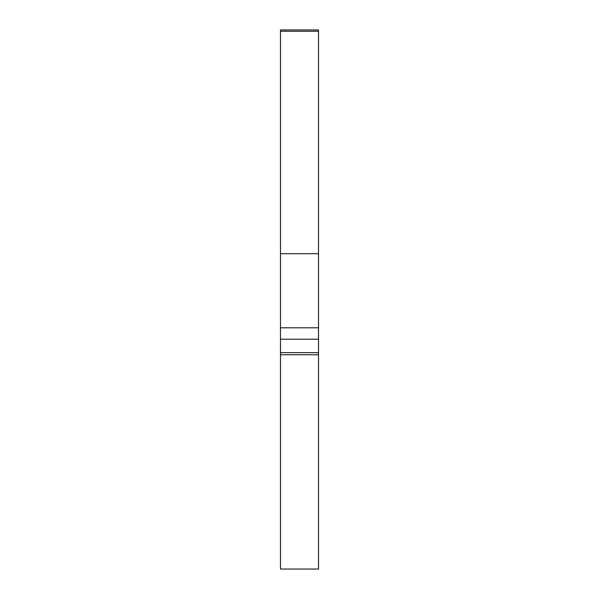 <?xml version="1.0" encoding="UTF-8"?>
<svg xmlns="http://www.w3.org/2000/svg" width="599" height="599" viewBox="0 0 599 599"><rect width="100%" height="100%" fill="white"/><g stroke="black" fill="none" stroke-linecap="round" stroke-linejoin="round"><path stroke-width="0.9" d="M280.482 569.05L318.518 569.05L318.518 352.661L280.482 352.661L280.482 569.05L318.518 569.05M280.482 31.253L318.518 31.253L318.518 29.95L280.482 29.95L280.482 352.661M318.518 31.253L318.518 352.661M280.482 339.214L318.518 339.214M280.482 327.803L318.518 327.803M280.482 253.706L318.518 253.706M280.482 354.75L318.518 354.75"/></g></svg>
